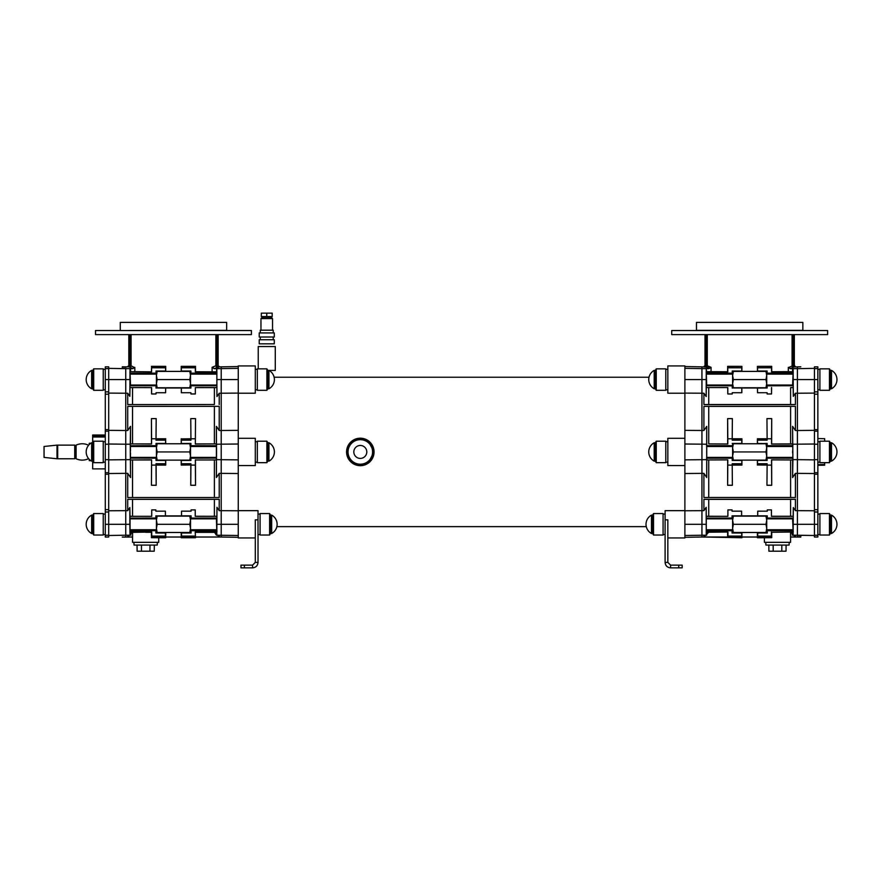 <?xml version="1.0" encoding="UTF-8"?>
<svg xmlns="http://www.w3.org/2000/svg" width="881" height="881" viewBox="0 0 881 881"><rect width="100%" height="100%" fill="white"/><g stroke="black" fill="none" stroke-linecap="round" stroke-linejoin="round"><path stroke-width="1.32" d="M260.963 330.188L260.963 318.592L272.548 318.592L272.548 330.188M272.548 318.592L271.183 317.237L262.318 317.237L260.963 318.592M274.288 343.821L259.223 343.821L259.223 339.736L274.288 339.736L274.288 343.821M274.288 332.919L259.223 332.919L259.223 337.005L274.288 337.005L274.288 332.919M273.231 332.919L273.231 330.188L260.28 330.188L260.28 332.919M273.231 337.005L273.231 339.736M126.027 330.529L95.533 330.529L95.533 334.615L251.415 334.615L251.415 330.529L126.027 330.529M759.84 330.529L671.729 330.529L671.729 334.615L827.611 334.615L827.611 330.529L759.84 330.529M646.28 526.64L276.854 526.64M365.571 464.628L360.307 465.675L349.713 460.686L346.828 449.288L353.81 439.839L365.571 439.245M367.983 440.544L374.051 451.942L367.983 463.34M667.842 537.939L684.889 537.939L684.889 365.934L667.842 365.934L667.842 393.212L684.889 393.212M195.186 536.1L181.541 536.1L181.2 537.74L195.527 537.74L195.186 532.014L195.516 537.025L221.208 537.025L221.208 393.223L238.255 393.102L238.255 365.934L255.303 365.934L255.303 393.212L238.255 393.212M765.765 542.333L765.886 545.064L789.101 545.064L789.222 542.333M768.838 545.064L768.893 551.198L786.028 551.198L786.083 545.064M781.821 545.064L781.788 551.198M773.166 545.064L773.199 551.198M133.923 542.333L134.044 545.064L157.247 545.064L157.369 542.333M149.979 545.064L149.946 551.198L154.241 551.198L154.307 545.064M137.051 545.064L137.117 551.198L141.489 551.198L141.456 545.064M141.489 551.198L149.946 551.198M238.255 465.575L255.303 465.575L255.303 438.298L238.255 438.298M216.418 477.502L219.226 473.361L238.255 473.515L238.255 430.357L219.226 430.512L216.418 426.371L216.418 477.502A81.57 0.716 -90 0 0 216.44 459.959L195.45 459.981L195.516 485.266L190.759 485.266L190.935 463.736L181.332 463.736L181.321 464.981L190.924 464.981L190.935 463.736M255.303 537.939L238.255 537.939L238.255 510.771L219.226 510.661L216.957 507.324L216.869 530.45M684.889 465.575L667.842 465.575L667.842 438.298L684.889 438.298M269.586 370.758L270.17 371.154M374.051 451.942A13.733 13.733 0 0 0 353.446 440.037A13.733 13.733 0 0 0 353.446 463.835A13.733 13.733 0 0 0 374.051 451.942M214.402 404.511L127.712 404.566L214.402 404.511L214.402 387.618L216.88 387.574L216.957 396.56L219.226 393.223L221.208 393.223L221.208 366.848L238.255 366.551M238.255 393.102L238.255 430.357M238.255 473.515L238.255 510.771M216.429 534.227L216.583 532.234L214.557 532.344L216.429 535.207L238.255 535.505M216.858 385.713L216.869 368.665L238.255 368.368M258.023 519.834L255.303 519.834L255.303 562.408L258.023 562.408L258.023 510.661L238.255 510.661M258.023 562.408C257.704 565.712 255.886 567.529 252.572 567.86L252.572 565.128L240.976 565.128L240.976 567.86L244.389 567.86L244.389 565.128M255.303 562.408L252.572 565.128M252.572 567.86L244.389 567.86M240.976 567.86L240.976 565.128M258.023 534.525L260.071 534.525M260.071 535.031L260.071 513.568L269.619 513.568L269.619 535.031L260.071 535.031M271.667 533.512A10.495 10.495 0 0 0 271.667 515.099L271.667 533.512L270.5 533.512L270.5 515.099L269.619 513.568M255.303 462.162L257.34 462.162M257.34 462.668L257.34 441.205L266.888 441.205L266.888 462.668L257.34 462.668M268.936 461.148A10.495 10.495 0 0 0 268.936 442.736L268.936 461.148L267.769 461.148L267.769 442.736L266.888 441.205M255.303 389.809L257.34 389.809M257.34 390.305L257.34 368.842L266.888 368.842L266.888 390.305L257.34 390.305M268.936 388.785A10.495 10.495 0 0 0 268.936 370.372L268.936 388.785L267.769 388.785L267.769 370.372L266.888 368.842M705.009 365.494L705.009 334.615L705.009 365.494L703.644 366.848A1.366 1.366 -63 0 0 705.009 365.494L707.267 365.78A1.366 1.344 -63.1 0 1 705.923 367.146L701.937 366.848L701.937 537.025L684.889 537.322M741.593 536.1L727.959 536.1L727.959 532.014L706.232 532.014L706.232 530.692L732.056 530.692L732.056 533.016L741.593 533.016L741.934 537.74L703.908 537.025L703.908 535.207L684.889 535.505M703.908 510.661L703.908 499.318L708.742 499.362L708.742 516.266L727.904 516.332L706.232 516.332L706.177 507.324L703.908 510.661L684.889 510.771M706.705 459.959L727.805 459.86L706.705 459.959A81.57 0.716 90 0 0 706.727 477.502L703.908 473.361L684.889 473.515M706.727 477.502L706.727 426.371L703.908 430.512L684.889 430.357M727.739 387.618L727.805 393.972L727.805 387.552L706.265 387.574L706.177 396.56L703.908 393.223L684.889 393.102M706.177 396.56L706.276 368.665L684.889 368.368M665.111 510.661L667.842 510.661L665.111 510.661L665.111 562.408L667.842 562.408L667.842 519.834L665.111 519.834M665.111 562.408C665.441 565.712 667.258 567.529 670.573 567.86L670.573 565.128L667.842 562.408M670.573 567.86L682.158 567.86L682.158 565.128L670.573 565.128M667.842 389.809L665.794 389.809M665.794 379.579L665.794 390.305L656.246 390.305L656.246 368.842L665.794 368.842L665.794 379.579M654.209 370.372A10.495 10.495 0 0 0 654.209 388.785L654.209 370.372L655.365 370.372L655.365 388.785L656.246 390.305M667.842 462.162L665.794 462.162M665.794 451.942L665.794 462.668L656.246 462.668L656.246 441.205L665.794 441.205L665.794 451.942M654.209 442.736A10.495 10.495 0 0 0 654.209 461.148L654.209 442.736L655.365 442.736L655.365 461.148L656.246 462.668M665.111 534.525L663.074 534.525M663.074 524.305L663.074 535.031L653.526 535.031L653.526 513.568L663.074 513.568L663.074 524.305M652.645 524.305L652.645 533.512L653.526 535.031L652.645 533.512L651.477 533.512L651.477 515.099L652.645 515.099L652.645 524.305M258.232 368.842L258.232 346.552L275.279 346.552L275.279 370.416L269.024 370.416M347.356 451.942A12.951 12.951 0 0 0 360.307 464.893A12.951 12.951 0 0 0 373.269 451.942A12.951 12.951 0 0 0 360.307 438.98A12.951 12.951 0 0 0 347.356 451.942M348.039 451.942A12.279 12.279 0 0 1 366.452 441.304A12.279 12.279 0 0 1 366.452 462.569A12.279 12.279 0 0 1 348.039 451.942M353.832 451.942A6.475 6.475 0 0 1 363.545 446.326A6.475 6.475 0 0 1 363.545 457.547A6.475 6.475 0 0 1 353.832 451.942M92.813 461.148L92.813 442.736L91.646 442.736A10.495 10.495 0 0 0 91.646 461.148L91.646 442.736A10.495 10.495 0 0 0 90.853 443.22L89.256 443.242L89.256 444.52A10.495 10.495 0 0 0 88.375 445.533L88.375 445.125C84.279 443.308 80.193 443.308 76.096 445.125L76.096 458.759C80.193 460.576 84.279 460.576 88.375 458.77L88.375 458.34A10.495 10.495 0 0 0 89.256 459.353L89.256 460.642L90.853 460.664A10.495 10.495 0 0 0 91.646 461.148L92.813 461.148L93.694 462.668L103.242 462.668L103.242 441.205L93.694 441.205L93.694 462.668M74.731 458.759L57.683 458.77L57.683 445.125L74.731 445.125L74.731 458.759L57.683 458.759M57.001 458.759L57.001 445.125L44.05 446.48L44.05 457.404L57.001 458.77L44.05 457.393M108.693 368.599L105.279 368.599L105.279 366.848L108.693 366.848L108.693 510.771L127.712 510.661L129.837 507.544L130.003 516.299L151.73 516.332L130.003 516.299M108.693 473.515L125.741 473.361L125.741 524.305L129.837 524.305L129.837 507.544M125.741 368.555L122.327 368.555L122.327 366.793L124.463 366.848M124.023 368.555L124.023 366.87C121.864 366.848 121.864 366.848 124.023 366.87C121.864 366.848 121.864 366.848 124.023 366.87L125.741 366.87L125.741 368.665L132.811 368.665L134.815 367.366L134.815 371.639L130.564 371.639L130.564 368.665M108.693 393.102L125.741 393.223L125.741 430.512L127.712 430.512L130.542 426.349A80.854 1.41 89.9 0 0 130.498 443.914L151.488 443.903L151.433 418.618L151.609 444.013L130.498 443.914M108.693 430.357L125.741 430.512L125.741 444.222L130.256 444.222L130.542 477.535L127.712 473.361L127.712 497.512L219.226 497.512L127.712 497.512M127.712 473.361L125.741 473.361L125.741 444.222L108.693 444.013M156.036 393.972L156.047 392.728L165.606 392.717L165.672 387.981L165.617 392.728L156.047 392.728L156.036 393.972L151.609 393.972L151.543 387.618L130.003 387.574L129.837 396.329L127.712 393.223L125.741 393.223L125.741 368.665L108.693 368.368M108.693 535.505L125.741 535.207L125.741 524.305L108.693 524.305L108.693 537.025L105.279 537.025L105.279 535.285L108.693 535.285M108.693 510.771L108.693 524.305L105.279 524.305L105.279 535.207L108.693 535.207M127.712 535.207L127.712 537.025L132.591 537.025L132.591 532.344L151.73 532.014L129.936 532.014L130.597 532.245L130.895 535.207L125.741 535.207L125.741 537.003L122.327 537.08L132.557 537.025L132.557 542.333L158.734 542.333L158.734 537.74L165.738 537.74L165.397 536.1L151.73 536.1L151.422 537.685L158.734 537.74M105.279 369.348L103.242 369.348M103.242 368.842L103.242 390.305L93.694 390.305L93.694 368.842L103.242 368.842M92.813 388.785L91.646 388.785A10.495 10.495 0 0 1 91.646 370.372A10.495 10.495 0 0 0 91.646 388.785L91.646 370.372L92.813 370.372L92.813 388.785L93.694 390.305M105.279 441.711L103.242 441.711M105.279 514.075L103.242 514.075L105.279 514.075M103.242 513.568L103.242 535.031L93.694 535.031L93.694 513.568L103.242 513.568L93.694 513.568L92.813 515.099L92.813 533.512L93.694 535.031M91.646 515.099A10.495 10.495 0 0 0 91.646 533.512A10.495 10.495 0 0 1 91.646 515.099L92.813 515.099L91.646 515.099L91.646 533.512L92.813 533.512M105.279 436.998L92.67 436.998L92.67 436.007L105.279 436.007M92.67 436.998L92.67 442.736M92.67 461.148L92.67 468.879L105.279 468.868L92.67 468.879M105.279 435.005L92.67 435.005L92.67 436.007M157.159 379.579L156.422 383.664L156.422 375.482L157.159 379.579L189.789 379.579L190.516 375.482L189.789 371.397L157.159 371.397L156.422 375.482L156.422 371.397L157.159 371.397M157.159 387.761L156.422 387.761L156.422 383.664L157.159 387.761L189.789 387.761L190.516 383.664L189.789 379.579M189.789 371.397L190.516 371.397L190.516 387.761L189.789 387.761M157.159 443.76L156.422 447.845L156.422 443.76L190.516 443.76L190.516 447.845L189.789 443.76M157.159 451.942L156.422 456.028L156.422 447.845L157.159 451.942L189.789 451.942L190.516 447.845L190.516 456.028L189.789 451.942M157.159 460.124L156.422 460.124L156.422 456.028L157.159 460.124L189.789 460.124L190.516 456.028L190.516 460.124L189.789 460.124M157.159 516.123L156.422 520.208L156.422 516.123L190.516 516.123L190.516 520.208L189.789 516.123M157.159 524.305L156.422 528.391L156.422 520.208L157.159 524.305L189.789 524.305L190.516 520.208L190.516 528.391L189.789 524.305M157.159 532.487L156.422 532.487L156.422 528.391L157.159 532.487L189.789 532.487L190.516 528.391L190.516 532.487L189.789 532.487M814.451 535.285L817.854 535.285L817.854 537.025L814.451 537.025L814.451 368.368L797.404 368.665L797.404 366.87L800.807 366.793L794.222 366.992A1.366 1.145 84.9 0 1 793.076 365.637L794.332 365.494L794.332 334.615L794.332 365.494A1.366 1.366 63 0 0 795.697 366.848L794.332 365.494M814.451 368.368L814.451 366.848L817.854 366.848L817.854 368.599L814.451 368.599M814.451 430.357L797.404 430.512L797.404 393.223L795.422 393.223L793.307 396.329L793.12 368.665L790.29 368.665L788.33 367.366L788.33 371.639L771.701 371.749L771.701 366.331L757.418 366.353L771.547 366.419L771.536 367.784L757.539 367.784L757.528 366.419M814.451 393.102L797.404 393.223L797.404 379.579L793.307 379.579M814.451 473.515L795.422 473.361L792.592 477.535A80.854 1.41 -90.1 0 0 792.636 459.959L771.536 459.86L792.636 459.959M814.451 510.771L797.404 510.661L797.404 459.651L792.889 459.651L792.592 426.349L795.422 430.512L795.422 406.361L708.742 406.416L708.742 443.903L727.805 444.013L708.742 443.903M793.12 368.665L797.404 368.665L797.404 379.579L817.854 379.579L817.854 391.869L814.451 391.869M793.307 507.544L795.422 510.661L797.404 510.661L797.404 535.207L793.12 535.207L793.307 507.544L793.142 516.299L790.598 516.266L790.598 499.362L795.422 499.318L703.908 499.318M798.671 537.025L800.807 537.08L800.807 535.274L814.451 535.505L793.616 535.207L795.422 537.025L795.422 535.207M795.422 430.512L797.404 430.512L797.404 459.651L814.451 459.86M799.122 535.318L799.122 537.003C801.281 537.025 801.281 537.025 799.122 537.003C801.281 537.025 801.281 537.025 799.122 537.003L797.404 537.003L797.404 535.207M817.854 534.525L819.903 534.525M830.331 533.512L830.331 515.099L831.499 515.099A10.495 10.495 0 0 1 831.499 533.512A10.495 10.495 0 0 0 831.499 515.099L831.499 533.512L830.331 533.512L829.45 535.031L819.903 535.031L819.903 513.568L829.45 513.568L819.903 513.568M829.45 535.031L829.45 513.568L830.331 515.099L829.45 513.568M817.854 462.162L819.903 462.162M831.499 461.148A10.495 10.495 0 0 0 831.499 442.736L831.499 461.148L830.331 461.148L829.45 462.668L819.903 462.668L819.903 441.205L829.45 441.205L824.671 441.205L824.671 438.683L817.854 438.562M829.45 462.668L829.45 441.205L830.331 442.736L829.45 441.205M830.331 461.148L830.331 442.736L831.499 442.736L830.331 442.736M817.854 389.809L819.903 389.809M830.331 388.785L830.331 370.372L831.499 370.372A10.495 10.495 0 0 1 831.499 388.785A10.495 10.495 0 0 0 831.499 370.372L831.499 388.785L830.331 388.785L829.45 390.305L819.903 390.305L819.903 368.842L829.45 368.842L819.903 368.842M829.45 390.305L829.45 368.842L830.331 370.372L829.45 368.842M824.671 462.668L824.671 464.496L817.854 464.606M824.671 465.19L817.854 465.311L824.671 465.201L824.671 464.496M765.985 532.487L766.712 528.391L766.712 532.487L732.618 532.487L732.618 528.391L733.355 532.487M765.985 524.305L766.712 520.208L766.712 528.391L765.985 524.305L733.355 524.305L732.618 528.391L732.618 516.123L733.355 516.123L732.618 520.208L733.355 524.305M765.985 516.123L766.712 516.123L766.712 520.208L765.985 516.123L733.355 516.123M765.985 460.124L766.712 456.028L766.712 460.124L732.618 460.124L732.618 456.028L733.355 460.124M765.985 451.942L766.712 447.845L766.712 456.028L765.985 451.942L733.355 451.942L732.618 456.028L732.618 443.76L733.355 443.76L732.618 447.845L733.355 451.942M765.985 443.76L766.712 443.76L766.712 447.845L765.985 443.76L733.355 443.76M765.985 387.761L766.712 383.664L766.712 387.761L732.618 387.761L732.618 383.664L733.355 387.761M765.985 379.579L766.712 375.482L766.712 383.664L765.985 379.579L733.355 379.579L732.618 383.664L732.618 371.397L733.355 371.397L732.618 375.482L733.355 379.579M765.985 371.397L766.712 371.397L766.712 375.482L765.985 371.397L733.355 371.397M92.67 435.137L105.279 435.137M105.279 368.599L105.279 524.305M105.279 368.665L108.693 368.665L105.279 368.665M817.854 368.599L814.451 368.665L817.854 368.665L817.854 379.579M814.451 431.161L817.854 431.161L817.854 472.712L814.451 472.712M814.451 535.207L817.854 535.207L817.854 509.692L814.451 509.692M814.451 474.231L817.854 474.231L817.854 509.692M817.854 474.231L817.854 472.712M817.854 431.161L817.854 429.642L814.451 429.642M814.451 394.181L817.854 394.181L817.854 429.642M817.854 394.181L817.854 391.869M216.297 366.76A1.366 1.344 -116.9 0 0 216.671 367.014L215.878 365.879A1.288 1.266 63.1 0 1 215.878 365.78L218.136 365.494A1.366 1.366 -117 0 0 219.501 366.848L214.094 368.665L216.869 368.665M216.88 334.615L216.88 365.637A1.366 1.145 -95.1 0 0 218.025 366.992M217.222 367.146A1.366 1.344 -116.9 0 1 217.001 367.124L216.671 367.014M132.921 368.665L129.793 367.135A1.366 1.344 116.9 0 1 129.727 367.146L128.923 366.992A1.366 1.145 95.1 0 0 130.069 365.637L131.071 365.846L129.793 367.146A1.366 1.344 116.9 0 0 131.071 365.78L134.055 367.366L132.811 368.665M128.813 365.494L128.813 334.615L128.813 365.494L127.448 366.848A1.366 1.366 117 0 0 128.813 365.494L130.069 365.637L130.069 334.615M215.878 330.529L216.88 330.529M130.069 330.529L131.071 330.529M128.813 330.496L226.659 330.353L226.659 322.38L120.29 322.38L120.29 330.353M181.541 537.454L195.197 537.454M151.719 537.454L165.408 537.454M130.069 374.117L130.542 385.03M130.069 529.756L130.025 518.16L132.546 518.16L132.546 518.843M130.542 518.843L130.047 518.27M130.443 457.393L130.388 458.076M130.498 452.999C130.421 459.882 130.344 459.53 130.289 451.942C130.344 444.354 130.421 443.991 130.498 450.874M130.388 445.797L130.443 446.48M216.473 457.459L216.495 458.076M216.44 450.907C216.484 444.002 216.517 444.343 216.539 451.942C216.517 459.541 216.484 459.882 216.44 452.966M216.836 374.117L216.869 373.434L216.836 374.117M216.957 396.56L216.869 373.434M216.44 385.03L216.858 385.757L214.402 385.724L214.402 385.03M216.44 518.843L216.869 535.207M190.847 374.117L190.869 373.214L195.384 373.214L195.406 374.117M195.384 385.768L195.439 385.03L195.384 385.768L190.869 385.768L190.847 385.03M151.565 385.768L151.532 385.03L151.565 385.768L156.08 385.768L156.102 385.03M151.532 374.117L151.565 373.214L156.069 373.214L156.102 374.117M151.543 446.48L151.565 445.72L156.047 445.72L156.069 446.48M156.069 457.393L156.047 458.153L151.565 458.153L151.543 457.393M190.902 445.72L190.935 443.429L190.825 446.48L190.902 445.72L195.384 445.72L195.406 446.48M190.902 458.153L190.935 460.444L190.902 458.153L195.384 458.153L195.406 457.393M155.926 518.843L155.915 515.914L191.023 515.914L191.012 518.843L191.056 518.105L216.902 518.061L195.307 518.16L195.307 518.843L195.307 518.16M195.186 532.014L216.902 532.014L216.902 530.692L191.089 530.692L191.034 529.756M195.285 529.756L195.263 530.67L191.056 530.67L191.089 533.016L185.979 532.487M155.904 529.756L155.893 530.67L151.697 530.67L151.675 529.756M151.675 518.843L151.697 518.105L155.893 518.105L155.904 518.843M195.45 457.393L195.45 458.087L214.402 458.087L214.402 457.393M214.402 446.48L214.402 445.797L195.45 445.797L195.45 446.48M216.44 446.48L216.44 445.775L214.402 445.797M214.402 458.087L216.44 458.098L216.44 457.393M195.483 529.756L195.505 530.461L214.402 530.461L214.402 529.756M214.402 518.843L214.402 518.16M214.402 530.461L216.638 530.505L216.66 529.756M181.541 536.1L181.541 533.016L191.089 533.016M216.66 374.117L216.638 373.368L214.402 373.423L214.402 374.117M195.351 366.419L181.332 366.419L181.343 367.784L195.34 367.784L195.505 366.331L181.222 366.353L181.222 371.397M195.34 367.784L195.34 371.859L216.902 371.859L216.902 373.181L190.913 373.181L190.913 371.033L181.343 371.033L181.343 367.784M151.488 446.48L151.488 445.797L132.546 445.797L132.546 446.48M132.546 457.393L132.546 458.087L151.488 458.087L151.488 457.393M130.498 457.393L130.498 458.098L132.546 458.087M132.546 445.797L130.498 445.775L130.498 446.48M132.546 529.756L132.546 530.461L130.476 530.505L130.432 529.756M151.642 518.843L151.653 518.16L132.546 518.16M132.546 530.461L151.455 530.461L151.477 529.756M132.546 374.117L132.546 373.423L130.476 373.368L130.432 374.117M130.047 385.603L151.51 385.724M132.546 385.03L132.546 385.724M127.712 499.318L219.226 499.318L127.712 499.318L127.712 510.661M127.712 406.361L219.226 406.361L127.712 406.361L127.712 430.512M151.73 532.014L151.73 536.1M129.936 532.014L129.936 530.692L155.893 530.67L155.86 533.016L165.397 533.016L165.397 536.1M151.609 367.784L165.606 367.784L165.617 366.419L151.587 366.419L151.609 371.859L130.564 371.639M165.606 367.784L165.606 371.033L156.036 371.033L156.036 373.181L129.936 373.181L129.936 371.859M165.727 460.124L165.738 465.091L156.124 465.091L156.003 463.736L156.179 485.266L151.433 485.266L151.609 459.86L130.498 459.959A80.854 1.41 90.1 0 0 130.542 477.535M156.124 465.091L156.179 485.266M151.433 485.266L151.609 459.86M151.488 459.981L130.498 459.959M130.498 458.098L156.047 458.153M156.014 438.903L156.179 418.618L156.003 440.148L165.617 440.148L165.628 438.903L156.014 438.903L156.003 440.148M156.003 458.197L156.003 460.444L160.97 460.323M156.124 457.393L156.124 460.323M165.617 440.148L165.617 443.429L156.003 443.429L156.124 446.48M156.003 443.429L156.047 445.72M130.498 445.775L156.003 445.676M165.628 438.903L165.727 443.76M156.124 438.782L165.738 438.782M156.014 464.981L165.628 464.981L165.617 463.736L156.003 463.736M165.617 463.736L165.694 460.124M161.003 460.356L165.694 460.356M165.617 460.444L156.003 460.444M165.694 443.517L161.003 443.517M160.97 443.55L156.124 443.55M216.44 458.098L190.935 458.197M216.44 459.959L195.45 459.981M195.34 444.013L195.516 418.618L195.34 444.013L216.44 443.914A81.57 0.716 -90 0 0 216.418 426.371M195.45 443.903L216.44 443.914M216.44 445.775L190.935 445.676M190.935 438.782L190.759 418.618L190.935 440.148L190.935 438.782L195.34 438.782M190.924 464.981L181.211 465.091L181.222 460.124M190.759 485.266L190.814 465.091M190.825 443.55L181.244 443.517L190.935 443.429M185.968 460.323L190.825 460.323M190.924 438.903L181.321 438.903L190.814 438.782M181.321 438.903L181.332 443.429M181.222 443.76L181.211 438.782M185.946 460.356L181.244 460.356L181.332 463.736M181.332 460.444L190.935 460.444M195.34 459.86L195.516 485.266M133.901 374.117L132.546 373.445L151.565 373.214M151.609 371.859L134.815 371.639M151.587 366.419L151.444 371.749M130.036 385.757L156.08 385.768M151.543 387.618L130.003 387.574M151.609 393.972L151.609 387.552M190.869 385.768L216.858 385.757M195.428 385.724L214.402 385.724M216.88 387.574L195.34 387.552L195.34 393.972L190.913 393.972L190.913 392.717L181.332 392.728L181.343 388.047L190.913 388.047L190.814 385.03M214.402 387.618L195.406 387.618M190.913 393.972L190.902 392.728L181.343 392.717L181.343 388.047M195.384 373.214L214.402 373.423L213.037 374.117M156.135 385.03L156.113 387.959L190.825 387.959M156.113 387.959L165.606 388.047M165.672 387.981L181.277 387.981M195.34 387.552L195.34 393.972M132.591 532.344L130.597 532.245M160.97 532.487L155.86 533.016M165.397 533.016L161.245 532.487M165.441 515.892L165.397 511.167L155.86 511.167L155.86 509.901L155.86 511.167L165.408 511.156L165.441 515.892L181.497 515.892L181.541 511.156L181.541 515.837L191.089 515.837L191.089 518.061L195.263 518.105M191.089 511.167L191.089 509.901L191.078 511.156L181.541 511.156L191.089 511.167M195.23 516.332L195.23 509.901L195.23 516.332L216.902 516.332L216.957 507.324M195.285 516.266L216.88 516.299L216.902 518.061M181.541 533.016L185.979 532.686M190.516 532.19L190.869 529.756M214.557 532.344L195.516 532.344M181.211 532.487L181.2 537.74M217.42 535.207L219.226 537.025L195.516 537.025L195.527 537.74M156.146 532.73L156.422 531.849M156.08 529.756L156.146 531.816M165.397 515.837L155.915 515.914M155.86 515.837L155.86 518.061L130.036 518.116M129.936 518.061L129.936 516.332M130.895 535.207L130.025 535.207L129.837 524.305M151.73 516.332L151.73 509.901L151.675 516.266M145.651 532.278L151.422 532.278L151.422 537.685M165.738 537.74L165.738 532.487M165.738 537.025L181.211 537.025L165.738 537.025M216.902 385.812L216.902 387.552M190.913 388.047L190.913 385.812M155.86 509.901L151.73 509.901M127.712 537.025L129.529 535.207M219.226 535.207L219.226 537.025M214.402 497.468L214.402 459.981M219.226 473.361L219.226 497.512M132.546 459.981L132.546 497.468M127.712 393.223L127.712 404.566M132.546 387.618L132.546 404.511M132.546 499.362L132.546 516.266M130.895 533.842L132.392 532.344M132.546 406.416L132.546 443.903M219.226 393.223L219.226 404.566M219.226 406.361L219.226 430.512M214.402 443.903L214.402 406.416M156.179 418.618L151.433 418.618M195.516 418.618L190.759 418.618M130.542 426.349L130.256 444.222M129.837 396.329L130.025 368.665M219.226 499.318L219.226 510.661M214.402 516.266L214.402 499.362M195.23 509.901L191.089 509.901M216.539 444.013L216.539 445.676M216.539 458.197L216.539 459.86M156.003 438.782L151.609 438.782M130.311 445.676L130.311 444.013M130.311 459.86L130.311 458.197M156.003 465.091L151.609 465.091M195.34 465.091L190.935 465.091M156.036 385.812L156.036 388.047M129.936 387.552L129.936 385.812M181.332 440.148L190.935 440.148M165.727 371.397L165.727 366.353L151.444 366.331M165.606 371.033L161.003 371.397M156.036 371.033L161.003 371.154M156.179 374.117L156.179 371.176M181.255 371.397L185.902 371.397M185.946 371.154L190.913 371.033M190.77 371.176L190.77 374.117M216.902 371.859L195.505 371.749L195.505 366.331M215.878 334.615L215.878 365.78L212.101 367.3L214.204 368.665M212.894 367.3L214.094 368.665M151.444 373.291L151.444 374.117M137.755 374.117L136.28 373.39M210.658 373.39L209.193 374.117M195.505 374.117L195.505 373.291M741.813 366.419L741.802 367.784L727.805 367.784L727.783 366.419L741.912 366.353L727.64 366.331L727.64 371.749L706.54 371.65L706.276 368.665L708.919 368.665L711.044 367.3L707.267 365.78L709.051 368.665L705.923 367.146M706.265 334.615L706.265 365.637A1.366 1.145 -84.9 0 1 705.119 366.992L703.644 366.848M792.074 334.615L792.074 365.78A1.366 1.344 -116.9 0 0 793.418 367.146L790.279 368.665L788.958 367.366L793.076 365.637L793.076 334.615M794.222 366.992L793.418 367.146L794.222 366.992M706.265 330.529L707.267 330.529M792.074 330.529L793.076 330.529M794.332 330.496L802.855 330.353L802.855 322.38L696.486 322.38L696.486 330.353L802.855 330.353M741.604 537.454L727.948 537.454L727.959 536.1M764.411 537.74L757.396 537.74L757.737 536.1L771.415 536.1L771.723 537.685L764.411 537.74L764.411 542.333L790.576 542.333L790.576 537.025L800.796 537.025L800.796 535.318M771.426 537.454L757.737 537.454M706.672 446.48L706.65 445.797M706.705 450.907L706.705 452.966M706.65 458.076L706.672 457.393M706.298 374.117L706.705 385.03M706.298 529.756L706.276 518.16L708.742 518.16L708.742 518.843M706.705 518.843L706.287 518.292M792.603 518.843L793.065 529.756M792.702 457.393L792.746 458.076M792.636 452.999L792.636 450.874M792.746 445.797L792.702 446.48M792.603 385.03L793.065 374.117M771.47 529.756L771.448 530.67L790.598 530.461L790.598 529.756M793.197 532.014L771.723 532.278L793.197 532.014L793.197 530.692L767.285 530.692L767.23 529.756M732.1 529.756L732.056 530.692M708.742 529.756L708.742 530.461L727.871 530.67L727.849 529.756M732.265 457.393L732.199 458.197L727.761 458.153L727.739 457.393M771.602 457.393L771.58 458.153L771.646 457.393M767.021 457.393L767.131 460.444L767.065 457.393M771.602 385.03L771.58 385.768L790.598 385.724L790.598 385.03M793.098 385.603L767.109 385.812L767.043 385.03L767.021 387.959L732.309 387.959L732.331 385.03M732.298 385.03L732.232 385.812L706.287 385.581M727.761 385.768L727.728 385.03L727.761 385.768L732.265 385.768M727.805 367.784L727.805 371.859L706.232 371.859L706.232 373.181L732.232 373.181L732.298 374.117M727.728 374.117L727.761 373.214L727.64 374.117M771.701 374.117L771.58 373.214L771.602 374.117M767.043 374.117L767.109 371.033L766.966 374.117M771.646 446.48L771.58 445.72L771.602 446.48M767.065 446.48L767.131 445.676L792.834 445.676L792.636 446.48M727.739 446.48L727.761 445.72L706.606 445.676L732.199 445.676L732.265 446.48M732.089 518.105L732.056 515.837L732.089 518.105L708.742 518.16M727.86 518.843L727.871 518.105M771.448 518.105L771.47 518.843L771.448 518.105L767.252 518.105L767.285 515.837L732.111 515.914M767.23 518.843L767.252 518.105M741.934 532.487L741.934 537.74M757.396 537.74L757.407 532.487M708.742 445.797L708.742 446.48M708.742 457.393L708.742 458.087L706.705 458.098L706.705 457.393M727.684 457.393L727.684 458.087L708.742 458.087M727.684 445.797L727.684 446.48M706.705 445.775L706.705 446.48M741.802 367.784L741.802 371.033L732.232 371.033L732.232 373.181M706.474 374.117L706.496 373.368L708.742 373.423L708.742 374.117M708.742 385.03L708.742 385.724L706.287 385.757M708.742 387.618L708.742 404.511L703.908 404.566L795.422 404.566L790.598 404.511L790.598 387.618L793.142 387.574L793.307 396.329M708.742 404.511L790.598 404.511M703.908 430.512L703.908 406.361L795.422 406.361M703.908 406.361L708.742 406.416M790.598 499.362L708.742 499.362M708.742 459.981L708.742 497.468L703.908 497.512L795.422 497.512L790.598 497.468L790.598 459.981M708.742 497.468L790.598 497.468M790.598 374.117L790.598 373.445L792.658 373.368L792.702 374.117M793.098 385.757L790.598 385.724M790.598 518.843L790.598 518.16L771.481 518.16M771.668 529.756L771.69 530.461M793.098 518.27L790.598 518.16M792.702 529.756L792.658 530.505L790.598 530.461M792.636 457.393L792.636 458.098L771.646 458.087M790.598 458.087L790.598 457.393M790.598 446.48L790.598 445.797L792.636 445.775M771.646 445.797L790.598 445.797M771.536 367.784L771.536 371.859L793.197 371.859L793.197 373.181L767.109 373.181M767.109 371.033L757.539 371.033L757.539 367.784M727.838 518.16L727.827 518.843M727.662 529.756L727.64 530.461M708.742 530.461L706.496 530.505L706.474 529.756M757.737 536.1L757.737 533.016L767.285 533.016L767.285 530.692M771.415 532.014L771.415 536.1M706.606 459.86L706.705 458.098M706.606 458.197L732.199 458.197L732.199 460.444L732.32 457.393M732.32 446.48L732.199 445.676M732.199 438.782L732.375 418.618L732.199 440.148L732.199 438.782L727.805 438.782L727.805 444.013M732.375 485.266L732.199 463.736L732.375 485.266L727.629 485.266L727.684 459.981M732.21 438.903L741.934 438.782L741.923 443.76L732.32 443.55M737.199 460.356L741.89 460.124L741.934 465.091L732.32 465.091M732.32 438.782L741.934 438.782M741.824 438.903L741.813 443.429L732.199 443.429M741.934 465.091L732.21 464.981M741.89 460.356L741.824 464.981M732.32 460.323L737.166 460.323M741.813 460.444L732.199 460.444M727.805 459.86L727.629 485.266M727.684 443.903L727.629 418.618L727.805 438.782M790.598 443.903L771.536 444.013L792.834 444.013L790.598 443.903L790.598 406.416M757.44 443.76L767.131 443.429L767.131 445.676M767.131 443.429L767.021 446.48M767.131 458.197L792.834 458.197L792.834 459.86M766.955 485.266L767.131 463.736L766.955 485.266L771.712 485.266L771.536 459.86M771.712 485.266L771.646 459.981M766.955 418.618L767.131 440.148L766.955 418.618L771.712 418.618L771.646 443.903M767.12 464.981L757.517 464.981L757.44 460.124M767.01 465.091L757.517 464.981M757.407 460.124L757.407 465.091M762.131 460.356L757.44 460.356M757.528 460.444L767.131 460.444M762.164 460.323L767.021 460.323M757.528 443.429L757.407 438.782L757.407 443.76M757.44 443.517L762.131 443.517M767.021 443.55L762.164 443.55M757.517 438.903L767.12 438.903M757.407 438.782L767.01 438.782M771.536 444.013L771.712 418.618M732.364 374.117L732.364 371.176L737.243 371.397M741.802 371.033L737.243 371.11M741.89 371.11L741.912 366.353M710.097 374.117L708.742 373.445L727.64 373.291M708.742 385.724L727.706 385.724M727.805 387.552L706.265 387.574M727.805 393.972L732.232 393.972L732.232 392.717L741.813 392.728L741.868 387.981L732.309 387.959M732.232 393.972L732.243 392.728L741.802 392.717L741.802 388.047M771.701 373.291L790.598 373.423L789.233 374.117M757.539 371.033L766.966 371.176M790.598 387.618L793.142 387.574M767.109 392.717L757.528 392.728L757.473 387.981L757.528 392.728L767.109 392.717L767.109 393.972L771.536 393.972L771.536 387.552M771.536 393.972L771.602 387.618M767.098 392.728L767.109 393.972M757.473 387.981L741.868 387.981M757.539 388.047L767.021 387.959M757.737 533.016L767.285 533.016M771.723 532.278L771.723 537.685M757.396 537.025L741.934 537.025L757.396 537.025M766.988 532.73L767.065 529.756M767.208 518.843L767.219 515.914M757.737 515.837L757.737 511.167L767.285 511.167L767.285 509.901L767.285 511.167L757.737 511.156L757.693 515.892L767.285 515.837M732.056 518.061L706.287 518.116M708.742 516.266L706.265 516.299M757.693 515.892L741.637 515.892L741.604 511.156L732.056 511.167L732.056 509.901L732.067 511.156L741.604 511.156L741.593 515.837L732.056 515.837M701.937 535.207L706.705 535.207L706.551 532.234L727.959 532.014M706.232 516.332L706.232 518.061M706.276 535.207L706.177 507.324M732.056 533.016L732.276 529.756M741.593 533.016L732.386 532.686M701.937 537.025L727.618 537.025L727.618 532.344M727.86 516.266L727.904 509.901L727.904 516.332M771.47 516.266L771.415 509.901L771.47 516.266L790.598 516.266M771.415 516.332L793.142 516.299M767.285 518.061L793.098 518.116M795.422 537.025L790.543 537.025L790.543 532.344M795.422 510.661L795.422 499.318M795.422 497.512L795.422 473.361M792.636 443.914A80.854 1.41 -89.9 0 0 792.592 426.349M703.908 404.566L703.908 393.223M706.705 534.227L708.588 532.344M767.285 509.901L771.415 509.901M727.904 509.901L732.056 509.901M727.629 418.618L732.375 418.618M795.422 404.566L795.422 393.223M792.592 477.535L792.889 459.651M703.908 497.512L703.908 473.361M706.727 426.371A81.57 0.716 90 0 0 706.705 443.914M703.908 537.025L705.725 535.207L703.908 535.207M706.705 535.207L705.725 535.207M767.131 463.736L757.528 463.736M767.131 465.091L771.536 465.091M741.813 463.736L732.199 463.736M757.528 440.148L767.131 440.148M732.199 440.148L741.813 440.148M793.197 387.552L793.197 385.812M767.109 385.812L767.109 388.047M757.418 366.353L757.451 371.11M727.805 465.091L732.199 465.091M767.131 438.782L771.536 438.782M792.834 444.013L792.834 445.676M706.606 445.676L706.606 444.013M793.197 518.061L793.197 516.332M706.232 385.812L706.232 387.552M732.232 388.047L732.232 385.812M790.753 532.344L792.25 533.842L792.537 532.245M792.25 535.207L792.25 533.842M793.197 371.859L788.33 371.639M708.93 368.665L710.251 367.3M713.951 374.117L712.476 373.39M786.854 373.39L785.389 374.117M771.624 385.724L771.635 385.03M261.316 316.554L272.196 316.554L272.196 313.14L261.316 313.14L261.316 316.554M266.756 316.554L266.756 313.14M216.957 379.579L238.255 379.579M216.561 444.222L238.255 444.013M216.561 459.651L238.255 459.86M216.957 524.305L238.255 524.305M706.177 524.305L684.889 524.305M706.584 459.651L684.889 459.86M706.584 444.222L684.889 444.013M706.177 379.579L684.889 379.579M678.755 565.128L678.755 567.86M108.693 459.86L130.256 459.651M105.279 379.579L129.837 379.579M817.854 524.305L793.307 524.305M814.451 444.013L792.889 444.222M800.807 535.318L798.902 535.241M108.693 391.869L105.279 391.869M105.279 459.651L108.693 459.651M105.279 444.222L108.693 444.222M108.693 472.712L105.279 472.712M105.279 512.004L108.693 512.004M108.693 509.692L105.279 509.692M105.279 474.231L108.693 474.231M105.279 431.161L108.693 431.161M108.693 429.642L105.279 429.642M105.279 394.181L108.693 394.181M814.451 459.651L817.854 459.651M814.451 444.222L817.854 444.222M814.451 512.004L817.854 512.004M218.136 334.615L218.136 365.494L218.136 334.615M216.594 371.65L216.594 368.665M212.101 367.3L212.101 371.639M134.815 367.366L134.055 367.366M131.071 334.615L131.071 365.78M707.267 334.615L707.267 365.78M771.448 530.67L767.252 530.67M732.089 530.67L727.871 530.67M771.58 458.153L767.098 458.153M771.58 385.768L767.065 385.768M727.761 373.214L732.265 373.214M767.065 373.214L771.58 373.214M767.098 445.72L771.58 445.72M727.761 445.72L732.243 445.72M792.581 371.639L792.581 368.665M711.044 367.3L711.044 371.639M788.958 367.366L788.33 367.366M260.28 339.736L260.28 337.005M274.123 377.233L649.011 377.233M684.889 510.661L667.842 510.661M221.208 537.025L238.255 537.322M255.303 510.661L258.023 510.661M216.891 518.843L190.516 518.843M216.891 529.756L190.516 529.756M260.071 514.075L258.023 514.075M270.5 533.512L269.619 535.031M271.667 515.099L270.5 515.099M216.517 446.48L190.516 446.48M216.517 457.393L190.516 457.393M257.34 441.711L255.303 441.711M267.769 461.148L266.888 462.668M268.936 442.736L267.769 442.736M216.891 374.117L190.516 374.117M216.891 385.03L190.516 385.03M257.34 369.348L255.303 369.348M267.769 388.785L266.888 390.305M268.936 370.372L267.769 370.372M701.937 366.848L684.889 366.551M706.254 385.03L732.618 385.03M706.254 374.117L732.618 374.117M665.794 369.348L667.842 369.348M655.365 370.372L656.246 368.842L655.365 370.372M654.209 388.785L655.365 388.785M706.628 457.393L732.618 457.393M706.628 446.48L732.618 446.48M665.794 441.711L667.842 441.711M655.365 442.736L656.246 441.205M654.209 461.148L655.365 461.148M706.254 529.756L732.618 529.756M706.254 518.843L732.618 518.843M663.074 514.075L665.111 514.075M652.645 515.099L653.526 513.568M651.477 515.099A10.495 10.495 0 0 0 651.477 533.512M74.731 456.721L76.096 456.721M57.001 456.039L57.683 456.039L57.001 456.028M76.096 458.759C80.193 460.576 84.279 460.576 88.375 458.759M74.731 456.71L76.096 456.71M74.731 447.163L76.096 447.163M57.001 447.845L57.683 447.845M122.327 368.61L122.349 366.848L127.448 366.848M129.97 385.03L156.422 385.03M129.97 374.117L156.422 374.117M103.242 389.809L105.279 389.809M92.813 370.372L93.694 368.842M130.344 457.393L156.422 457.393M130.344 446.48L156.422 446.48M103.242 462.162L105.279 462.162M92.813 442.736L93.694 441.205M129.97 529.756L156.422 529.756M129.97 518.843L156.422 518.843M103.242 534.525L105.279 534.525M92.813 515.099L93.694 513.568M89.256 460.642L90.864 460.675M819.903 369.348L817.854 369.348L819.903 369.348M819.903 514.075L817.854 514.075L819.903 514.075M793.164 518.843L766.712 518.843M793.164 529.756L766.712 529.756M831.499 515.099L830.331 515.099M792.801 446.48L766.712 446.48M792.801 457.393L766.712 457.393M819.903 441.711L817.854 441.711M793.164 374.117L766.712 374.117M793.164 385.03L766.712 385.03M831.499 370.372L830.331 370.372M221.208 366.848L219.501 366.848L218.136 365.494"/></g></svg>
